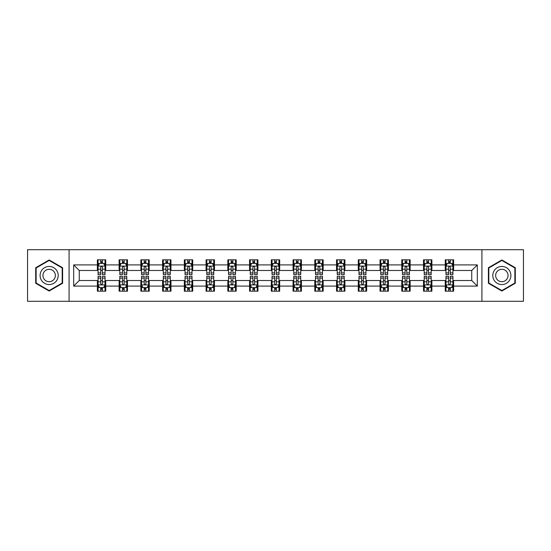 <?xml version="1.0" encoding="UTF-8"?>
<svg xmlns="http://www.w3.org/2000/svg" width="551" height="551" viewBox="0 0 551 551"><rect width="100%" height="100%" fill="white"/><g stroke="black" fill="none" stroke-linecap="round" stroke-linejoin="round"><path stroke-width="0.83" d="M481.918 301.287L523.45 301.287L523.45 249.713L481.918 249.713L481.918 301.287L69.082 301.287L69.082 249.713L27.55 249.713L27.55 301.287L69.082 301.287M481.918 249.713L69.082 249.713M453.625 264.907L453.625 259.817L445.263 259.817L445.263 264.907L431.881 264.907L431.881 259.817L423.519 259.817L423.519 264.907L410.137 264.907L410.137 259.817L401.775 259.817L401.775 264.907L388.393 264.907L388.393 259.817L380.032 259.817L380.032 264.907L366.649 264.907L366.649 259.817L358.288 259.817L358.288 264.907L344.912 264.907L344.912 259.817L336.544 259.817L336.544 264.907L323.168 264.907L323.168 259.817L314.807 259.817L314.807 264.907L301.425 264.907L301.425 259.817L293.063 259.817L293.063 264.907L279.681 264.907L279.681 259.817L271.319 259.817L271.319 264.907L257.937 264.907L257.937 259.817L249.575 259.817L249.575 264.907L236.193 264.907L236.193 259.817L227.832 259.817L227.832 264.907L214.456 264.907L214.456 259.817L206.088 259.817L206.088 264.907L192.712 264.907L192.712 259.817L184.351 259.817L184.351 264.907L170.968 264.907L170.968 259.817L162.607 259.817L162.607 264.907L149.225 264.907L149.225 259.817L140.863 259.817L140.863 264.907L127.481 264.907L127.481 259.817L119.119 259.817L119.119 264.907L105.737 264.907L105.737 259.817L97.375 259.817L97.375 264.907L73.682 264.907L73.682 286.093L79.261 280.514L97.375 280.514L97.375 291.183L105.737 291.183L105.737 280.514L119.119 280.514L119.119 291.183L127.481 291.183L127.481 280.514L140.863 280.514L140.863 291.183L149.225 291.183L149.225 280.514L162.607 280.514L162.607 291.183L170.968 291.183L170.968 280.514L184.351 280.514L184.351 291.183L192.712 291.183L192.712 280.514L206.088 280.514L206.088 291.183L214.456 291.183L214.456 280.514L227.832 280.514L227.832 291.183L236.193 291.183L236.193 280.514L249.575 280.514L249.575 291.183L257.937 291.183L257.937 280.514L271.319 280.514L271.319 291.183L279.681 291.183L279.681 280.514L293.063 280.514L293.063 291.183L301.425 291.183L301.425 280.514L314.807 280.514L314.807 291.183L323.168 291.183L323.168 280.514L336.544 280.514L336.544 291.183L344.912 291.183L344.912 280.514L358.288 280.514L358.288 291.183L366.649 291.183L366.649 280.514L380.032 280.514L380.032 291.183L388.393 291.183L388.393 280.514L401.775 280.514L401.775 291.183L410.137 291.183L410.137 280.514L423.519 280.514L423.519 291.183L431.881 291.183L431.881 280.514L445.263 280.514L445.263 291.183L453.625 291.183L453.625 280.514L471.739 280.514L471.739 270.486L453.625 270.486L453.625 264.907L477.318 264.907L477.318 286.093L453.625 286.093M445.263 286.093L431.881 286.093M423.519 286.093L410.137 286.093M401.775 286.093L388.393 286.093M380.032 286.093L366.649 286.093M358.288 286.093L344.912 286.093M336.544 286.093L323.168 286.093M314.807 286.093L301.425 286.093M293.063 286.093L279.681 286.093M271.319 286.093L257.937 286.093M249.575 286.093L236.193 286.093M227.832 286.093L214.456 286.093M206.088 286.093L192.712 286.093M184.351 286.093L170.968 286.093M162.607 286.093L149.225 286.093M140.863 286.093L127.481 286.093M119.119 286.093L105.737 286.093M97.375 286.093L73.682 286.093M445.263 264.907L445.263 270.486L431.881 270.486L431.881 264.907M423.519 264.907L423.519 270.486L410.137 270.486L410.137 264.907M401.775 264.907L401.775 270.486L388.393 270.486L388.393 264.907M380.032 264.907L380.032 270.486L366.649 270.486L366.649 264.907M358.288 264.907L358.288 270.486L344.912 270.486L344.912 264.907M336.544 264.907L336.544 270.486L323.168 270.486L323.168 264.907M314.807 264.907L314.807 270.486L301.425 270.486L301.425 264.907M293.063 264.907L293.063 270.486L279.681 270.486L279.681 264.907M271.319 264.907L271.319 270.486L257.937 270.486L257.937 264.907M249.575 264.907L249.575 270.486L236.193 270.486L236.193 264.907M227.832 264.907L227.832 270.486L214.456 270.486L214.456 264.907M206.088 264.907L206.088 270.486L192.712 270.486L192.712 264.907M184.351 264.907L184.351 270.486L170.968 270.486L170.968 264.907M162.607 264.907L162.607 270.486L149.225 270.486L149.225 264.907M140.863 264.907L140.863 270.486L127.481 270.486L127.481 264.907M119.119 264.907L119.119 270.486L105.737 270.486L105.737 264.907M97.375 264.907L97.375 270.486L79.261 270.486L73.682 264.907M79.261 270.486L79.261 280.514M477.318 286.093L471.739 280.514M471.739 270.486L477.318 264.907M97.375 263.302L98.071 263.302M100.723 263.302L102.396 263.302M105.041 263.302L105.737 263.302M97.375 270.341L98.071 270.341M100.723 270.341L102.396 270.341M105.041 270.341L105.737 270.341M97.375 280.659L98.071 280.659M100.723 280.659L102.396 280.659M105.041 280.659L105.737 280.659M97.375 287.698L98.071 287.698M100.723 287.698L102.396 287.698M105.041 287.698L105.737 287.698M119.119 280.659L119.815 280.659M122.467 280.659L124.14 280.659M126.785 280.659L127.481 280.659M119.119 287.698L119.815 287.698M122.467 287.698L124.14 287.698M126.785 287.698L127.481 287.698M119.119 263.302L119.815 263.302M122.467 263.302L124.14 263.302M126.785 263.302L127.481 263.302M119.119 270.341L119.815 270.341M122.467 270.341L124.14 270.341M126.785 270.341L127.481 270.341M140.863 280.659L141.559 280.659M144.21 280.659L145.877 280.659M148.529 280.659L149.225 280.659M140.863 287.698L141.559 287.698M144.21 287.698L145.877 287.698M148.529 287.698L149.225 287.698M140.863 263.302L141.559 263.302M144.21 263.302L145.877 263.302M148.529 263.302L149.225 263.302M140.863 270.341L141.559 270.341M144.21 270.341L145.877 270.341M148.529 270.341L149.225 270.341M162.607 280.659L163.303 280.659M165.947 280.659L167.621 280.659M170.273 280.659L170.968 280.659M162.607 287.698L163.303 287.698M165.947 287.698L167.621 287.698M170.273 287.698L170.968 287.698M162.607 263.302L163.303 263.302M165.947 263.302L167.621 263.302M170.273 263.302L170.968 263.302M162.607 270.341L163.303 270.341M165.947 270.341L167.621 270.341M170.273 270.341L170.968 270.341M184.351 280.659L185.046 280.659M187.691 280.659L189.365 280.659M192.017 280.659L192.712 280.659M184.351 287.698L185.046 287.698M187.691 287.698L189.365 287.698M192.017 287.698L192.712 287.698M184.351 263.302L185.046 263.302M187.691 263.302L189.365 263.302M192.017 263.302L192.712 263.302M184.351 270.341L185.046 270.341M187.691 270.341L189.365 270.341M192.017 270.341L192.712 270.341M206.088 280.659L206.79 280.659M209.435 280.659L211.109 280.659M213.754 280.659L214.456 280.659M206.088 287.698L206.79 287.698M209.435 287.698L211.109 287.698M213.754 287.698L214.456 287.698M206.088 263.302L206.79 263.302M209.435 263.302L211.109 263.302M213.754 263.302L214.456 263.302M206.088 270.341L206.79 270.341M209.435 270.341L211.109 270.341M213.754 270.341L214.456 270.341M227.832 280.659L228.527 280.659M231.179 280.659L232.853 280.659M235.497 280.659L236.193 280.659M227.832 287.698L228.527 287.698M231.179 287.698L232.853 287.698M235.497 287.698L236.193 287.698M227.832 263.302L228.527 263.302M231.179 263.302L232.853 263.302M235.497 263.302L236.193 263.302M227.832 270.341L228.527 270.341M231.179 270.341L232.853 270.341M235.497 270.341L236.193 270.341M249.575 280.659L250.271 280.659M252.923 280.659L254.596 280.659M257.241 280.659L257.937 280.659M249.575 287.698L250.271 287.698M252.923 287.698L254.596 287.698M257.241 287.698L257.937 287.698M249.575 263.302L250.271 263.302M252.923 263.302L254.596 263.302M257.241 263.302L257.937 263.302M249.575 270.341L250.271 270.341M252.923 270.341L254.596 270.341M257.241 270.341L257.937 270.341M271.319 280.659L272.015 280.659M274.667 280.659L276.333 280.659M278.985 280.659L279.681 280.659M271.319 287.698L272.015 287.698M274.667 287.698L276.333 287.698M278.985 287.698L279.681 287.698M271.319 263.302L272.015 263.302M274.667 263.302L276.333 263.302M278.985 263.302L279.681 263.302M271.319 270.341L272.015 270.341M274.667 270.341L276.333 270.341M278.985 270.341L279.681 270.341M293.063 280.659L293.759 280.659M296.404 280.659L298.077 280.659M300.729 280.659L301.425 280.659M293.063 287.698L293.759 287.698M296.404 287.698L298.077 287.698M300.729 287.698L301.425 287.698M293.063 263.302L293.759 263.302M296.404 263.302L298.077 263.302M300.729 263.302L301.425 263.302M293.063 270.341L293.759 270.341M296.404 270.341L298.077 270.341M300.729 270.341L301.425 270.341M314.807 280.659L315.503 280.659M318.147 280.659L319.821 280.659M322.473 280.659L323.168 280.659M314.807 287.698L315.503 287.698M318.147 287.698L319.821 287.698M322.473 287.698L323.168 287.698M314.807 263.302L315.503 263.302M318.147 263.302L319.821 263.302M322.473 263.302L323.168 263.302M314.807 270.341L315.503 270.341M318.147 270.341L319.821 270.341M322.473 270.341L323.168 270.341M336.544 280.659L337.246 280.659M339.891 280.659L341.565 280.659M344.21 280.659L344.912 280.659M336.544 287.698L337.246 287.698M339.891 287.698L341.565 287.698M344.21 287.698L344.912 287.698M336.544 263.302L337.246 263.302M339.891 263.302L341.565 263.302M344.21 263.302L344.912 263.302M336.544 270.341L337.246 270.341M339.891 270.341L341.565 270.341M344.21 270.341L344.912 270.341M358.288 280.659L358.983 280.659M361.635 280.659L363.309 280.659M365.954 280.659L366.649 280.659M358.288 287.698L358.983 287.698M361.635 287.698L363.309 287.698M365.954 287.698L366.649 287.698M358.288 263.302L358.983 263.302M361.635 263.302L363.309 263.302M365.954 263.302L366.649 263.302M358.288 270.341L358.983 270.341M361.635 270.341L363.309 270.341M365.954 270.341L366.649 270.341M380.032 280.659L380.727 280.659M383.379 280.659L385.053 280.659M387.697 280.659L388.393 280.659M380.032 287.698L380.727 287.698M383.379 287.698L385.053 287.698M387.697 287.698L388.393 287.698M380.032 263.302L380.727 263.302M383.379 263.302L385.053 263.302M387.697 263.302L388.393 263.302M380.032 270.341L380.727 270.341M383.379 270.341L385.053 270.341M387.697 270.341L388.393 270.341M401.775 280.659L402.471 280.659M405.123 280.659L406.79 280.659M409.441 280.659L410.137 280.659M401.775 287.698L402.471 287.698M405.123 287.698L406.79 287.698M409.441 287.698L410.137 287.698M401.775 263.302L402.471 263.302M405.123 263.302L406.79 263.302M409.441 263.302L410.137 263.302M401.775 270.341L402.471 270.341M405.123 270.341L406.79 270.341M409.441 270.341L410.137 270.341M423.519 280.659L424.215 280.659M426.86 280.659L428.533 280.659M431.185 280.659L431.881 280.659M423.519 287.698L424.215 287.698M426.86 287.698L428.533 287.698M431.185 287.698L431.881 287.698M423.519 263.302L424.215 263.302M426.86 263.302L428.533 263.302M431.185 263.302L431.881 263.302M423.519 270.341L424.215 270.341M426.86 270.341L428.533 270.341M431.185 270.341L431.881 270.341M445.263 280.659L445.959 280.659M448.604 280.659L450.277 280.659M452.929 280.659L453.625 280.659M445.263 287.698L445.959 287.698M448.604 287.698L450.277 287.698M452.929 287.698L453.625 287.698M445.263 263.302L445.959 263.302M448.604 263.302L450.277 263.302M452.929 263.302L453.625 263.302M445.263 270.341L445.959 270.341M448.604 270.341L450.277 270.341M452.929 270.341L453.625 270.341M49.156 291.031L62.6 283.262L62.6 267.738L49.156 259.969L35.705 267.738L35.705 283.262L49.156 291.031M515.295 267.738L501.844 259.969L488.4 267.738L488.4 283.262L501.844 291.031L515.295 283.262L515.295 267.738M102.396 261.635L100.723 261.635M105.041 272.917L102.396 272.917L102.396 274.667L105.041 274.667L105.041 266.161L103.65 263.371L99.469 263.371L98.071 266.161L98.071 274.667L100.723 274.667L100.723 272.917L98.071 272.917M98.071 266.161L98.071 259.817M105.041 266.161L105.041 259.817M100.723 263.371L100.723 259.817M102.396 259.817L102.396 263.371M102.396 272.917L102.396 267.207C101.839 266.133 101.281 266.133 100.723 267.207L100.723 272.917M100.723 289.365L102.396 289.365M98.071 278.083L100.723 278.083L100.723 276.333L98.071 276.333L98.071 284.839L99.469 287.629L103.65 287.629L105.041 284.839L105.041 276.333L102.396 276.333L102.396 278.083L105.041 278.083M105.041 284.839L105.041 291.183M98.071 284.839L98.071 291.183M102.396 287.629L102.396 291.183M100.723 291.183L100.723 287.629M100.723 278.083L100.723 283.793C101.281 284.867 101.839 284.867 102.396 283.793L102.396 278.083M57.001 280.032A9.057 9.057 0 0 0 53.681 267.655A9.057 9.057 0 0 0 41.304 270.968A9.057 9.057 0 0 0 44.624 283.345A9.057 9.057 0 0 0 57.001 280.032M54.521 278.599A6.206 6.206 0 0 0 52.255 270.128A6.206 6.206 0 0 0 43.784 272.401A6.206 6.206 0 0 0 46.05 280.872A6.206 6.206 0 0 0 54.521 278.599M36.125 283.021L36.125 267.979L49.156 260.451L62.187 267.979L62.187 283.021L49.156 290.549L36.125 283.021M501.844 266.443A9.057 9.057 0 0 0 492.787 275.5A9.057 9.057 0 0 0 501.844 284.557A9.057 9.057 0 0 0 510.908 275.5A9.057 9.057 0 0 0 501.844 266.443M501.844 269.294A6.206 6.206 0 0 0 495.645 275.5A6.206 6.206 0 0 0 501.844 281.706A6.206 6.206 0 0 0 508.05 275.5A6.206 6.206 0 0 0 501.844 269.294M514.875 283.021L501.844 290.549L488.813 283.021L488.813 267.979L501.844 260.451L514.875 267.979L514.875 283.021M124.14 261.635L122.467 261.635M126.785 272.917L124.14 272.917L124.14 274.667L126.785 274.667L126.785 266.161L125.394 263.371L121.213 263.371L119.815 266.161L119.815 274.667L122.467 274.667L122.467 272.917L119.815 272.917M119.815 266.161L119.815 259.817M126.785 266.161L126.785 259.817M122.467 263.371L122.467 259.817M124.14 259.817L124.14 263.371M124.14 272.917L124.14 267.207C123.582 266.133 123.025 266.133 122.467 267.207L122.467 272.917M145.877 261.635L144.21 261.635M148.529 272.917L145.877 272.917L145.877 274.667L148.529 274.667L148.529 266.161L147.138 263.371L142.95 263.371L141.559 266.161L141.559 274.667L144.21 274.667L144.21 272.917L141.559 272.917M141.559 266.161L141.559 259.817M148.529 266.161L148.529 259.817M144.21 263.371L144.21 259.817M145.877 259.817L145.877 263.371M145.877 272.917L145.877 267.207C145.326 266.133 144.768 266.133 144.21 267.207L144.21 272.917M122.467 289.365L124.14 289.365M119.815 278.083L122.467 278.083L122.467 276.333L119.815 276.333L119.815 284.839L121.213 287.629L125.394 287.629L126.785 284.839L126.785 276.333L124.14 276.333L124.14 278.083L126.785 278.083M126.785 284.839L126.785 291.183M119.815 284.839L119.815 291.183M124.14 287.629L124.14 291.183M122.467 291.183L122.467 287.629M122.467 278.083L122.467 283.793C123.025 284.867 123.582 284.867 124.14 283.793L124.14 278.083M144.21 289.365L145.877 289.365M141.559 278.083L144.21 278.083L144.21 276.333L141.559 276.333L141.559 284.839L142.95 287.629L147.138 287.629L148.529 284.839L148.529 276.333L145.877 276.333L145.877 278.083L148.529 278.083M148.529 284.839L148.529 291.183M141.559 284.839L141.559 291.183M145.877 287.629L145.877 291.183M144.21 291.183L144.21 287.629M144.21 278.083L144.21 283.793C144.761 284.867 145.319 284.867 145.877 283.793L145.877 278.083M167.621 261.635L165.947 261.635M170.273 272.917L167.621 272.917L167.621 274.667L170.273 274.667L170.273 266.161L168.875 263.371L164.694 263.371L163.303 266.161L163.303 274.667L165.947 274.667L165.947 272.917L163.303 272.917M163.303 266.161L163.303 259.817M170.273 266.161L170.273 259.817M165.947 263.371L165.947 259.817M167.621 259.817L167.621 263.371M167.621 272.917L167.621 267.207C167.063 266.133 166.505 266.133 165.947 267.207L165.947 272.917M189.365 261.635L187.691 261.635M192.017 272.917L189.365 272.917L189.365 274.667L192.017 274.667L192.017 266.161L190.618 263.371L186.438 263.371L185.046 266.161L185.046 274.667L187.691 274.667L187.691 272.917L185.046 272.917M185.046 266.161L185.046 259.817M192.017 266.161L192.017 259.817M187.691 263.371L187.691 259.817M189.365 259.817L189.365 263.371M189.365 272.917L189.365 267.207C188.807 266.133 188.249 266.133 187.691 267.207L187.691 272.917M211.109 261.635L209.435 261.635M213.754 272.917L211.109 272.917L211.109 274.667L213.754 274.667L213.754 266.161L212.362 263.371L208.182 263.371L206.79 266.161L206.79 274.667L209.435 274.667L209.435 272.917L206.79 272.917M206.79 266.161L206.79 259.817M213.754 266.161L213.754 259.817M209.435 263.371L209.435 259.817M211.109 259.817L211.109 263.371M211.109 272.917L211.109 267.207C210.551 266.133 209.993 266.133 209.435 267.207L209.435 272.917M165.947 289.365L167.621 289.365M163.303 278.083L165.947 278.083L165.947 276.333L163.303 276.333L163.303 284.839L164.694 287.629L168.875 287.629L170.273 284.839L170.273 276.333L167.621 276.333L167.621 278.083L170.273 278.083M170.273 284.839L170.273 291.183M163.303 284.839L163.303 291.183M167.621 287.629L167.621 291.183M165.947 291.183L165.947 287.629M165.947 278.083L165.947 283.793C166.505 284.867 167.063 284.867 167.621 283.793L167.621 278.083M187.691 289.365L189.365 289.365M185.046 278.083L187.691 278.083L187.691 276.333L185.046 276.333L185.046 284.839L186.438 287.629L190.618 287.629L192.017 284.839L192.017 276.333L189.365 276.333L189.365 278.083L192.017 278.083M192.017 284.839L192.017 291.183M185.046 284.839L185.046 291.183M189.365 287.629L189.365 291.183M187.691 291.183L187.691 287.629M187.691 278.083L187.691 283.793C188.249 284.867 188.807 284.867 189.365 283.793L189.365 278.083M209.435 289.365L211.109 289.365M206.79 278.083L209.435 278.083L209.435 276.333L206.79 276.333L206.79 284.839L208.182 287.629L212.362 287.629L213.754 284.839L213.754 276.333L211.109 276.333L211.109 278.083L213.754 278.083M213.754 284.839L213.754 291.183M206.79 284.839L206.79 291.183M211.109 287.629L211.109 291.183M209.435 291.183L209.435 287.629M209.435 278.083L209.435 283.793C209.993 284.867 210.551 284.867 211.109 283.793L211.109 278.083M231.179 289.365L232.853 289.365M228.527 278.083L231.179 278.083L231.179 276.333L228.527 276.333L228.527 284.839L229.925 287.629L234.106 287.629L235.497 284.839L235.497 276.333L232.853 276.333L232.853 278.083L235.497 278.083M235.497 284.839L235.497 291.183M228.527 284.839L228.527 291.183M232.853 287.629L232.853 291.183M231.179 291.183L231.179 287.629M231.179 278.083L231.179 283.793C231.737 284.867 232.295 284.867 232.853 283.793L232.853 278.083M252.923 289.365L254.596 289.365M250.271 278.083L252.923 278.083L252.923 276.333L250.271 276.333L250.271 284.839L251.669 287.629L255.85 287.629L257.241 284.839L257.241 276.333L254.596 276.333L254.596 278.083L257.241 278.083M257.241 284.839L257.241 291.183M250.271 284.839L250.271 291.183M254.596 287.629L254.596 291.183M252.923 291.183L252.923 287.629M252.923 278.083L252.923 283.793C253.481 284.867 254.039 284.867 254.596 283.793L254.596 278.083M274.667 289.365L276.333 289.365M272.015 278.083L274.667 278.083L274.667 276.333L272.015 276.333L272.015 284.839L273.406 287.629L277.594 287.629L278.985 284.839L278.985 276.333L276.333 276.333L276.333 278.083L278.985 278.083M278.985 284.839L278.985 291.183M272.015 284.839L272.015 291.183M276.333 287.629L276.333 291.183M274.667 291.183L274.667 287.629M274.667 278.083L274.667 283.793C275.218 284.867 275.775 284.867 276.333 283.793L276.333 278.083M296.404 289.365L298.077 289.365M293.759 278.083L296.404 278.083L296.404 276.333L293.759 276.333L293.759 284.839L295.15 287.629L299.331 287.629L300.729 284.839L300.729 276.333L298.077 276.333L298.077 278.083L300.729 278.083M300.729 284.839L300.729 291.183M293.759 284.839L293.759 291.183M298.077 287.629L298.077 291.183M296.404 291.183L296.404 287.629M296.404 278.083L296.404 283.793C296.961 284.867 297.519 284.867 298.077 283.793L298.077 278.083M318.147 289.365L319.821 289.365M315.503 278.083L318.147 278.083L318.147 276.333L315.503 276.333L315.503 284.839L316.894 287.629L321.075 287.629L322.473 284.839L322.473 276.333L319.821 276.333L319.821 278.083L322.473 278.083M322.473 284.839L322.473 291.183M315.503 284.839L315.503 291.183M319.821 287.629L319.821 291.183M318.147 291.183L318.147 287.629M318.147 278.083L318.147 283.793C318.705 284.867 319.263 284.867 319.821 283.793L319.821 278.083M339.891 289.365L341.565 289.365M337.246 278.083L339.891 278.083L339.891 276.333L337.246 276.333L337.246 284.839L338.638 287.629L342.818 287.629L344.21 284.839L344.21 276.333L341.565 276.333L341.565 278.083L344.21 278.083M344.21 284.839L344.21 291.183M337.246 284.839L337.246 291.183M341.565 287.629L341.565 291.183M339.891 291.183L339.891 287.629M339.891 278.083L339.891 283.793C340.449 284.867 341.007 284.867 341.565 283.793L341.565 278.083M361.635 289.365L363.309 289.365M358.983 278.083L361.635 278.083L361.635 276.333L358.983 276.333L358.983 284.839L360.382 287.629L364.562 287.629L365.954 284.839L365.954 276.333L363.309 276.333L363.309 278.083L365.954 278.083M365.954 284.839L365.954 291.183M358.983 284.839L358.983 291.183M363.309 287.629L363.309 291.183M361.635 291.183L361.635 287.629M361.635 278.083L361.635 283.793C362.193 284.867 362.751 284.867 363.309 283.793L363.309 278.083M383.379 289.365L385.053 289.365M380.727 278.083L383.379 278.083L383.379 276.333L380.727 276.333L380.727 284.839L382.125 287.629L386.306 287.629L387.697 284.839L387.697 276.333L385.053 276.333L385.053 278.083L387.697 278.083M387.697 284.839L387.697 291.183M380.727 284.839L380.727 291.183M385.053 287.629L385.053 291.183M383.379 291.183L383.379 287.629M383.379 278.083L383.379 283.793C383.937 284.867 384.495 284.867 385.053 283.793L385.053 278.083M405.123 289.365L406.79 289.365M402.471 278.083L405.123 278.083L405.123 276.333L402.471 276.333L402.471 284.839L403.862 287.629L408.05 287.629L409.441 284.839L409.441 276.333L406.79 276.333L406.79 278.083L409.441 278.083M409.441 284.839L409.441 291.183M402.471 284.839L402.471 291.183M406.79 287.629L406.79 291.183M405.123 291.183L405.123 287.629M405.123 278.083L405.123 283.793C405.674 284.867 406.232 284.867 406.79 283.793L406.79 278.083M232.853 261.635L231.179 261.635M235.497 272.917L232.853 272.917L232.853 274.667L235.497 274.667L235.497 266.161L234.106 263.371L229.925 263.371L228.527 266.161L228.527 274.667L231.179 274.667L231.179 272.917L228.527 272.917M228.527 266.161L228.527 259.817M235.497 266.161L235.497 259.817M231.179 263.371L231.179 259.817M232.853 259.817L232.853 263.371M232.853 272.917L232.853 267.207C232.295 266.133 231.737 266.133 231.179 267.207L231.179 272.917M254.596 261.635L252.923 261.635M257.241 272.917L254.596 272.917L254.596 274.667L257.241 274.667L257.241 266.161L255.85 263.371L251.669 263.371L250.271 266.161L250.271 274.667L252.923 274.667L252.923 272.917L250.271 272.917M250.271 266.161L250.271 259.817M257.241 266.161L257.241 259.817M252.923 263.371L252.923 259.817M254.596 259.817L254.596 263.371M254.596 272.917L254.596 267.207C254.039 266.133 253.481 266.133 252.923 267.207L252.923 272.917M276.333 261.635L274.667 261.635M278.985 272.917L276.333 272.917L276.333 274.667L278.985 274.667L278.985 266.161L277.594 263.371L273.406 263.371L272.015 266.161L272.015 274.667L274.667 274.667L274.667 272.917L272.015 272.917M272.015 266.161L272.015 259.817M278.985 266.161L278.985 259.817M274.667 263.371L274.667 259.817M276.333 259.817L276.333 263.371M276.333 272.917L276.333 267.207C275.782 266.133 275.224 266.133 274.667 267.207L274.667 272.917M298.077 261.635L296.404 261.635M300.729 272.917L298.077 272.917L298.077 274.667L300.729 274.667L300.729 266.161L299.331 263.371L295.15 263.371L293.759 266.161L293.759 274.667L296.404 274.667L296.404 272.917L293.759 272.917M293.759 266.161L293.759 259.817M300.729 266.161L300.729 259.817M296.404 263.371L296.404 259.817M298.077 259.817L298.077 263.371M298.077 272.917L298.077 267.207C297.519 266.133 296.961 266.133 296.404 267.207L296.404 272.917M319.821 261.635L318.147 261.635M322.473 272.917L319.821 272.917L319.821 274.667L322.473 274.667L322.473 266.161L321.075 263.371L316.894 263.371L315.503 266.161L315.503 274.667L318.147 274.667L318.147 272.917L315.503 272.917M315.503 266.161L315.503 259.817M322.473 266.161L322.473 259.817M318.147 263.371L318.147 259.817M319.821 259.817L319.821 263.371M319.821 272.917L319.821 267.207C319.263 266.133 318.705 266.133 318.147 267.207L318.147 272.917M341.565 261.635L339.891 261.635M344.21 272.917L341.565 272.917L341.565 274.667L344.21 274.667L344.21 266.161L342.818 263.371L338.638 263.371L337.246 266.161L337.246 274.667L339.891 274.667L339.891 272.917L337.246 272.917M337.246 266.161L337.246 259.817M344.21 266.161L344.21 259.817M339.891 263.371L339.891 259.817M341.565 259.817L341.565 263.371M341.565 272.917L341.565 267.207C341.007 266.133 340.449 266.133 339.891 267.207L339.891 272.917M363.309 261.635L361.635 261.635M365.954 272.917L363.309 272.917L363.309 274.667L365.954 274.667L365.954 266.161L364.562 263.371L360.382 263.371L358.983 266.161L358.983 274.667L361.635 274.667L361.635 272.917L358.983 272.917M358.983 266.161L358.983 259.817M365.954 266.161L365.954 259.817M361.635 263.371L361.635 259.817M363.309 259.817L363.309 263.371M363.309 272.917L363.309 267.207C362.751 266.133 362.193 266.133 361.635 267.207L361.635 272.917M385.053 261.635L383.379 261.635M387.697 272.917L385.053 272.917L385.053 274.667L387.697 274.667L387.697 266.161L386.306 263.371L382.125 263.371L380.727 266.161L380.727 274.667L383.379 274.667L383.379 272.917L380.727 272.917M380.727 266.161L380.727 259.817M387.697 266.161L387.697 259.817M383.379 263.371L383.379 259.817M385.053 259.817L385.053 263.371M385.053 272.917L385.053 267.207C384.495 266.133 383.937 266.133 383.379 267.207L383.379 272.917M406.79 261.635L405.123 261.635M409.441 272.917L406.79 272.917L406.79 274.667L409.441 274.667L409.441 266.161L408.05 263.371L403.862 263.371L402.471 266.161L402.471 274.667L405.123 274.667L405.123 272.917L402.471 272.917M402.471 266.161L402.471 259.817M409.441 266.161L409.441 259.817M405.123 263.371L405.123 259.817M406.79 259.817L406.79 263.371M406.79 272.917L406.79 267.207C406.239 266.133 405.681 266.133 405.123 267.207L405.123 272.917M428.533 261.635L426.86 261.635M431.185 272.917L428.533 272.917L428.533 274.667L431.185 274.667L431.185 266.161L429.787 263.371L425.606 263.371L424.215 266.161L424.215 274.667L426.86 274.667L426.86 272.917L424.215 272.917M424.215 266.161L424.215 259.817M431.185 266.161L431.185 259.817M426.86 263.371L426.86 259.817M428.533 259.817L428.533 263.371M428.533 272.917L428.533 267.207C427.975 266.133 427.418 266.133 426.86 267.207L426.86 272.917M426.86 289.365L428.533 289.365M424.215 278.083L426.86 278.083L426.86 276.333L424.215 276.333L424.215 284.839L425.606 287.629L429.787 287.629L431.185 284.839L431.185 276.333L428.533 276.333L428.533 278.083L431.185 278.083M431.185 284.839L431.185 291.183M424.215 284.839L424.215 291.183M428.533 287.629L428.533 291.183M426.86 291.183L426.86 287.629M426.86 278.083L426.86 283.793C427.418 284.867 427.975 284.867 428.533 283.793L428.533 278.083M450.277 261.635L448.604 261.635M452.929 272.917L450.277 272.917L450.277 274.667L452.929 274.667L452.929 266.161L451.531 263.371L447.35 263.371L445.959 266.161L445.959 274.667L448.604 274.667L448.604 272.917L445.959 272.917M445.959 266.161L445.959 259.817M452.929 266.161L452.929 259.817M448.604 263.371L448.604 259.817M450.277 259.817L450.277 263.371M450.277 272.917L450.277 267.207C449.719 266.133 449.161 266.133 448.604 267.207L448.604 272.917M448.604 289.365L450.277 289.365M445.959 278.083L448.604 278.083L448.604 276.333L445.959 276.333L445.959 284.839L447.35 287.629L451.531 287.629L452.929 284.839L452.929 276.333L450.277 276.333L450.277 278.083L452.929 278.083M452.929 284.839L452.929 291.183M445.959 284.839L445.959 291.183M450.277 287.629L450.277 291.183M448.604 291.183L448.604 287.629M448.604 278.083L448.604 283.793C449.161 284.867 449.719 284.867 450.277 283.793L450.277 278.083M105.007 266.092L98.112 266.092M98.071 263.543L99.387 263.543M103.733 263.543L105.041 263.543M100.723 269.177L98.071 269.177M105.041 269.177L102.396 269.177M102.396 262.517L100.723 262.517M98.112 284.908L105.007 284.908M105.041 287.457L103.733 287.457M99.387 287.457L98.071 287.457M102.396 281.823L105.041 281.823M98.071 281.823L100.723 281.823M100.723 288.483L102.396 288.483M126.751 266.092L119.849 266.092M119.815 263.543L121.13 263.543M125.476 263.543L126.785 263.543M122.467 269.177L119.815 269.177M126.785 269.177L124.14 269.177M124.14 262.517L122.467 262.517M148.494 266.092L141.593 266.092M141.559 263.543L142.867 263.543M147.22 263.543L148.529 263.543M144.21 269.177L141.559 269.177M148.529 269.177L145.877 269.177M145.877 262.517L144.21 262.517M119.849 284.908L126.751 284.908M126.785 287.457L125.476 287.457M121.13 287.457L119.815 287.457M124.14 281.823L126.785 281.823M119.815 281.823L122.467 281.823M122.467 288.483L124.14 288.483M141.593 284.908L148.494 284.908M148.529 287.457L147.22 287.457M142.867 287.457L141.559 287.457M145.877 281.823L148.529 281.823M141.559 281.823L144.21 281.823M144.21 288.483L145.877 288.483M170.238 266.092L163.337 266.092M163.303 263.543L164.611 263.543M168.964 263.543L170.273 263.543M165.947 269.177L163.303 269.177M170.273 269.177L167.621 269.177M167.621 262.517L165.947 262.517M191.982 266.092L185.081 266.092M185.046 263.543L186.355 263.543M190.701 263.543L192.017 263.543M187.691 269.177L185.046 269.177M192.017 269.177L189.365 269.177M189.365 262.517L187.691 262.517M213.719 266.092L206.825 266.092M206.79 263.543L208.099 263.543M212.445 263.543L213.754 263.543M209.435 269.177L206.79 269.177M213.754 269.177L211.109 269.177M211.109 262.517L209.435 262.517M163.337 284.908L170.238 284.908M170.273 287.457L168.964 287.457M164.611 287.457L163.303 287.457M167.621 281.823L170.273 281.823M163.303 281.823L165.947 281.823M165.947 288.483L167.621 288.483M185.081 284.908L191.982 284.908M192.017 287.457L190.701 287.457M186.355 287.457L185.046 287.457M189.365 281.823L192.017 281.823M185.046 281.823L187.691 281.823M187.691 288.483L189.365 288.483M206.825 284.908L213.719 284.908M213.754 287.457L212.445 287.457M208.099 287.457L206.79 287.457M211.109 281.823L213.754 281.823M206.79 281.823L209.435 281.823M209.435 288.483L211.109 288.483M228.562 284.908L235.463 284.908M235.497 287.457L234.189 287.457M229.843 287.457L228.527 287.457M232.853 281.823L235.497 281.823M228.527 281.823L231.179 281.823M231.179 288.483L232.853 288.483M250.306 284.908L257.207 284.908M257.241 287.457L255.933 287.457M251.58 287.457L250.271 287.457M254.596 281.823L257.241 281.823M250.271 281.823L252.923 281.823M252.923 288.483L254.596 288.483M272.049 284.908L278.951 284.908M278.985 287.457L277.676 287.457M273.324 287.457L272.015 287.457M276.333 281.823L278.985 281.823M272.015 281.823L274.667 281.823M274.667 288.483L276.333 288.483M293.793 284.908L300.694 284.908M300.729 287.457L299.42 287.457M295.067 287.457L293.759 287.457M298.077 281.823L300.729 281.823M293.759 281.823L296.404 281.823M296.404 288.483L298.077 288.483M315.537 284.908L322.438 284.908M322.473 287.457L321.157 287.457M316.811 287.457L315.503 287.457M319.821 281.823L322.473 281.823M315.503 281.823L318.147 281.823M318.147 288.483L319.821 288.483M337.281 284.908L344.175 284.908M344.21 287.457L342.901 287.457M338.555 287.457L337.246 287.457M341.565 281.823L344.21 281.823M337.246 281.823L339.891 281.823M339.891 288.483L341.565 288.483M359.018 284.908L365.919 284.908M365.954 287.457L364.645 287.457M360.299 287.457L358.983 287.457M363.309 281.823L365.954 281.823M358.983 281.823L361.635 281.823M361.635 288.483L363.309 288.483M380.762 284.908L387.663 284.908M387.697 287.457L386.389 287.457M382.036 287.457L380.727 287.457M385.053 281.823L387.697 281.823M380.727 281.823L383.379 281.823M383.379 288.483L385.053 288.483M402.505 284.908L409.407 284.908M409.441 287.457L408.133 287.457M403.78 287.457L402.471 287.457M406.79 281.823L409.441 281.823M402.471 281.823L405.123 281.823M405.123 288.483L406.79 288.483M235.463 266.092L228.562 266.092M228.527 263.543L229.843 263.543M234.189 263.543L235.497 263.543M231.179 269.177L228.527 269.177M235.497 269.177L232.853 269.177M232.853 262.517L231.179 262.517M257.207 266.092L250.306 266.092M250.271 263.543L251.58 263.543M255.933 263.543L257.241 263.543M252.923 269.177L250.271 269.177M257.241 269.177L254.596 269.177M254.596 262.517L252.923 262.517M278.951 266.092L272.049 266.092M272.015 263.543L273.324 263.543M277.676 263.543L278.985 263.543M274.667 269.177L272.015 269.177M278.985 269.177L276.333 269.177M276.333 262.517L274.667 262.517M300.694 266.092L293.793 266.092M293.759 263.543L295.067 263.543M299.42 263.543L300.729 263.543M296.404 269.177L293.759 269.177M300.729 269.177L298.077 269.177M298.077 262.517L296.404 262.517M322.438 266.092L315.537 266.092M315.503 263.543L316.811 263.543M321.157 263.543L322.473 263.543M318.147 269.177L315.503 269.177M322.473 269.177L319.821 269.177M319.821 262.517L318.147 262.517M344.175 266.092L337.281 266.092M337.246 263.543L338.555 263.543M342.901 263.543L344.21 263.543M339.891 269.177L337.246 269.177M344.21 269.177L341.565 269.177M341.565 262.517L339.891 262.517M365.919 266.092L359.018 266.092M358.983 263.543L360.299 263.543M364.645 263.543L365.954 263.543M361.635 269.177L358.983 269.177M365.954 269.177L363.309 269.177M363.309 262.517L361.635 262.517M387.663 266.092L380.762 266.092M380.727 263.543L382.036 263.543M386.389 263.543L387.697 263.543M383.379 269.177L380.727 269.177M387.697 269.177L385.053 269.177M385.053 262.517L383.379 262.517M409.407 266.092L402.505 266.092M402.471 263.543L403.78 263.543M408.133 263.543L409.441 263.543M405.123 269.177L402.471 269.177M409.441 269.177L406.79 269.177M406.79 262.517L405.123 262.517M431.151 266.092L424.249 266.092M424.215 263.543L425.524 263.543M429.87 263.543L431.185 263.543M426.86 269.177L424.215 269.177M431.185 269.177L428.533 269.177M428.533 262.517L426.86 262.517M424.249 284.908L431.151 284.908M431.185 287.457L429.87 287.457M425.524 287.457L424.215 287.457M428.533 281.823L431.185 281.823M424.215 281.823L426.86 281.823M426.86 288.483L428.533 288.483M452.888 266.092L445.993 266.092M445.959 263.543L447.267 263.543M451.613 263.543L452.929 263.543M448.604 269.177L445.959 269.177M452.929 269.177L450.277 269.177M450.277 262.517L448.604 262.517M445.993 284.908L452.888 284.908M452.929 287.457L451.613 287.457M447.267 287.457L445.959 287.457M450.277 281.823L452.929 281.823M445.959 281.823L448.604 281.823M448.604 288.483L450.277 288.483"/></g></svg>
